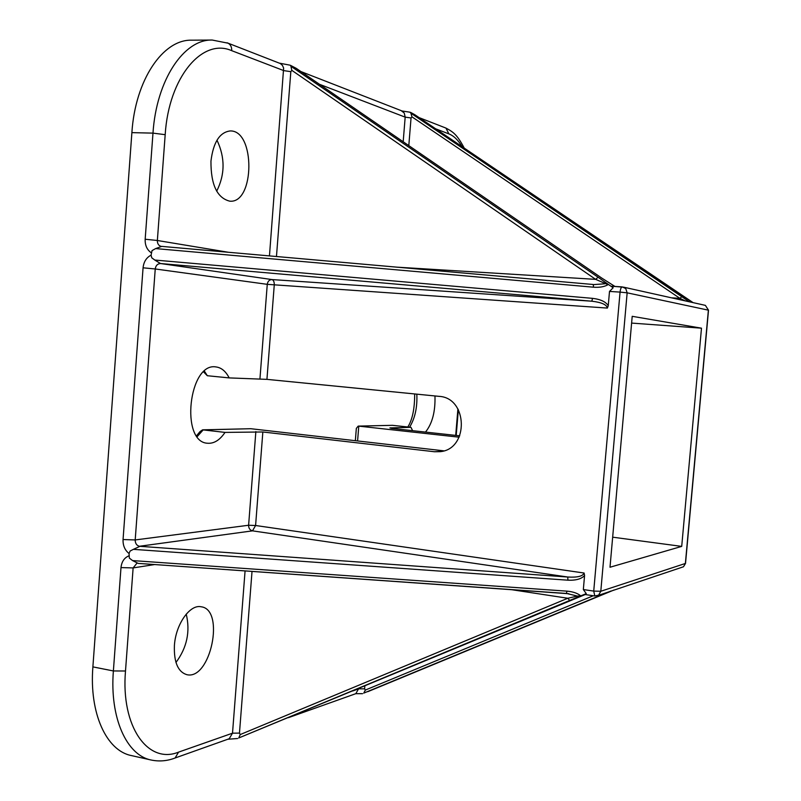 <?xml version="1.0" encoding="UTF-8"?>
<svg xmlns="http://www.w3.org/2000/svg" width="801" height="801" viewBox="0 0 801 801"><rect width="100%" height="100%" fill="white"/><g stroke="black" fill="none" stroke-linecap="round" stroke-linejoin="round"><path stroke-width="1.2" d="M202.863 429.827L250.833 428.715L443.894 450.843M196.585 435.694L200.01 431.609L202.563 429.837L225.011 432.4C219.794 440.139 213.977 443.754 207.539 443.243C180.005 442.182 188.836 362.032 215.94 366.928C221.366 367.599 225.782 371.253 229.176 377.902L266.933 379.364L439.038 396.355C467.914 397.666 469.116 449.011 440.32 451.664L434.442 451.744L262.848 431.979L225.011 432.4M203.604 371.934L207.319 375.729L229.176 377.902M358.468 426.112L392.46 425.321L410.973 427.334L389.907 427.914L391.749 428.385L459.734 435.844M355.344 440.69L356.335 428.375L358.207 426.112L392.46 425.321M434.963 395.954C435.454 411.584 432.29 423.629 425.481 432.089M412.615 430.668L410.973 427.334M459.133 437.186L358.778 426.132L357.586 440.95M612.665 537.181L681.711 546.392L610.002 567.238L632.209 316.315L701.486 328.18L681.711 546.392M631.609 323.083L701.486 328.18M161.562 246.438L161.131 246.408C158.598 245.647 157.336 243.674 157.356 240.49L165.186 134.678C168.741 77.036 202.473 37.587 231.719 50.673C231.849 47.189 230.648 44.696 228.135 43.204L212.235 40.05L191.749 40.19C163.064 39.209 135.239 79.85 131.885 132.636L92.886 666.883C89.141 713.391 106.523 750.807 131.394 755.573L151.189 760.029C159.269 761.701 167.239 761.02 175.109 757.996L173.657 758.517M216.681 191.179C225.071 174.538 225.171 157.537 216.981 140.185M175.97 662.457C186.963 647.649 190.378 631.538 186.243 614.127M415.799 115.394L684.705 297.221M689.351 301.807L410.913 113.201L409.862 112.18L411.023 112.601L414.798 114.723M410.913 113.201L411.964 116.846L679.949 298.373L681.921 296.53M671.418 297.812L679.949 298.373L685.326 300.906M408.8 145.612L411.053 117.957L411.964 116.846M297.471 69.216L601.941 278.207M290.893 66.233L291.834 70.358L595.654 279.359L598.067 277.226L290.893 66.233L290.443 65.312L296.11 68.275M592.53 298.352L154.783 260.045L160.49 263.529L591.829 301.206L592.53 298.352C600.57 299.294 605.806 301.757 608.249 305.732L609.501 291.424L613.155 287.769L598.067 277.226M613.155 287.769L611.734 286.237L622.167 286.898M396.795 267.154L595.654 279.359L608.039 284.665C604.385 286.798 599.538 287.639 593.501 287.199L593.311 284.505L161.762 246.388L155.634 248.59L593.501 287.199M604.755 283.794L594.092 284.565M154.783 260.045L151.779 257.822L151.079 255.159L152.04 250.603L155.634 248.59M608.249 305.732L607.358 308.075C606.677 304.62 601.511 302.337 591.829 301.206L271.98 279.569L160.49 263.529M139.504 546.542L133.387 549.346L567.929 580.194L567.769 577.02L139.404 546.272C136.631 545.491 135.219 543.378 135.199 539.944L155.244 268.976L143.069 267.804L123.054 539.544C122.843 545.521 124.836 550.177 129.051 553.511L130.112 551.028L133.387 549.346M139.404 546.272L252.495 530.853L255.589 525.506L248.61 525.246C248.63 528.3 249.922 530.172 252.495 530.853L567.769 577.02C577.411 577.591 582.858 576.259 584.109 573.025L584.58 575.478L583.338 589.546L586.282 593.641L580.755 595.864C577.551 593.231 572.955 591.659 566.978 591.148L132.555 560.58L129.331 558.077L129.051 553.511M132.555 560.58L138.172 563.393L566.407 593.461L566.978 591.148M566.467 593.441L577.401 596.074L580.755 595.864L569.781 600.53L567.809 598.257L240.26 734.547L238.748 737.971L569.821 600.52M577.401 596.074L567.809 598.257L510.678 589.546M585.221 594.542L238.748 737.971M584.76 594.402L586.282 593.641M613.936 590.027L368.07 691.563M367.809 691.663L610.923 591.038M593.271 595.754L365.316 690.072L363.754 693.125M365.316 690.072L364.615 688.84L358.778 688.84L352.7 690.973M231.719 50.673L283.804 70.628L290.823 71.659L291.834 70.358M210.953 161.131C213.296 142.228 219.744 132.165 230.298 130.933C255.509 130.283 254.748 203.744 229.787 201.171C217.101 198.027 210.823 184.681 210.953 161.131M240.26 734.547L239.469 733.105L232.51 733.185L178.543 752.139L175.109 757.996L229.206 738.742L232.51 733.185L245.076 570.903M174.408 645.526C175.669 624.309 189.927 604.104 201.121 606.778C225.301 609.431 210.563 680.51 186.813 674.672C177.952 671.899 173.817 662.177 174.408 645.526M197.236 436.605L203.214 429.857L250.833 428.715M207.319 375.729L204.435 371.183M409.591 427.183C415.018 418.292 417.431 407.288 416.83 394.172M415.018 114.863L693.065 302.628M319.469 84.295L405.176 117.136L404.255 113.021L401.131 110.618M403.183 141.757L405.176 117.136L411.053 117.957M601.761 278.077L614.888 286.438M165.186 134.678L152.981 133.126L145.171 239.239L157.356 240.49L228.485 252.285M145.171 239.239C144.951 245.306 146.973 249.812 151.259 252.766M266.933 379.364L274.262 284.996C274.332 281.922 273.572 280.11 271.98 279.569C269.326 279.699 267.754 281.291 267.264 284.335L607.358 308.075M151.079 255.159C146.403 257.562 143.729 261.777 143.069 267.804M259.945 378.863L267.264 284.335L155.244 268.976C155.784 265.542 157.487 263.749 160.37 263.589M567.929 580.194C575.959 580.525 581.506 578.953 584.58 575.478M128.871 555.854C124.275 557.776 121.652 561.691 120.991 567.589L113.382 670.958C109.587 717.776 126.658 755.343 151.189 760.029M178.543 752.139C148.035 764.534 120.711 726.787 125.497 670.998L133.126 567.919L120.991 567.589M154.623 564.555L133.126 567.919L137.041 563.063M354.523 694.137L355.804 693.676L358.808 688.439M457.912 408.89L455.699 435.404M435.644 128.811L448.87 133.877L445.947 128.08L445.006 127.719M448.87 133.877C453.807 135.84 458.212 140.115 462.087 146.693M269.456 255.899L283.634 68.105L282.443 65.382L280.37 63.559L227.023 42.763M212.235 40.05C183.95 39.059 156.395 79.97 152.981 133.126L131.885 132.636M289.902 65.151L279.269 63.129M276.465 256.52L290.823 71.659M227.784 739.243L237.577 738.522M125.497 670.998L113.382 670.958L92.886 666.883M123.054 539.544L135.199 539.944L248.61 525.246L255.859 431.559M364.615 688.84L364.845 685.936M239.469 733.105L252.025 571.393M584.109 573.025L255.589 525.506L262.848 431.979M609.501 291.424L620.064 292.105L593.731 591.098L583.338 589.546M685.546 563.243L683.483 566.768L681.23 567.519M704.359 305.151L705.381 305.371L708.515 310.247M600.8 591.268L593.731 591.098L594.823 595.984L598.627 595.143L600.8 591.268L627.153 292.826L625.751 288.55L622.257 286.898C621.186 287.128 620.455 288.861 620.064 292.105L627.153 292.826L708.374 310.167L685.376 563.463L600.8 591.268M596.715 595.934L683.483 566.768L685.526 563.383L708.515 310.207L705.381 305.371L623.709 287.189L611.734 286.237M434.442 451.744L442.402 451.263M407.809 426.993C412.395 419.804 414.688 408.79 414.678 393.952M684.625 297.161L693.095 302.638M409.862 112.18L402.112 110.999L300.926 71.569M614.928 286.438L601.801 278.097L296.41 68.465M161.762 246.388L593.311 284.505M138.172 563.393L568.87 593.741M238.918 737.901L580.545 595.934M610.873 591.048L363.884 693.065M288.35 717.686L355.804 693.676L362.533 693.676M458.352 409.671L456.2 435.454M419.093 117.617L445.947 128.08C453.306 132.045 457.031 134.468 464.27 148.165M584.58 594.442L594.823 595.984"/></g></svg>
